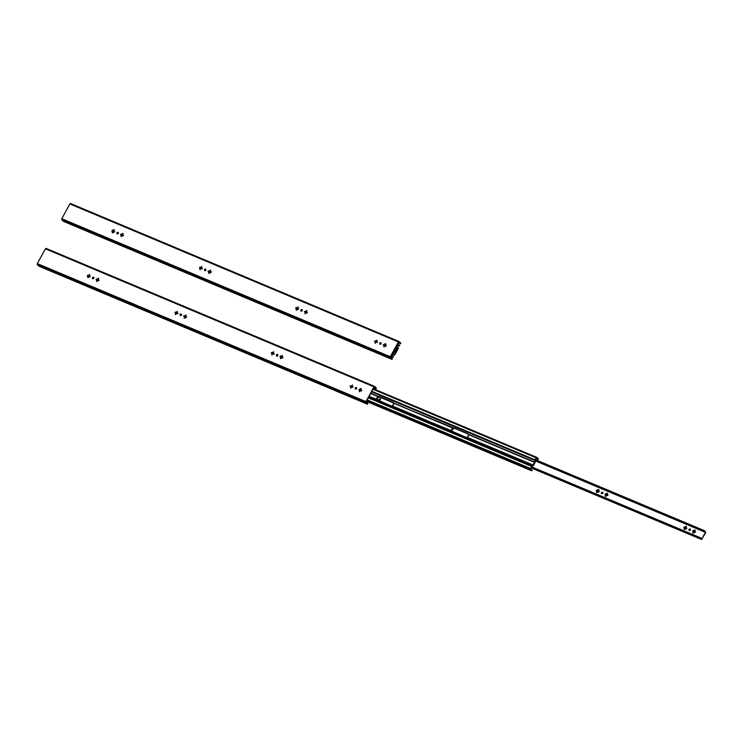 <?xml version="1.0" encoding="UTF-8"?>
<svg xmlns="http://www.w3.org/2000/svg" width="743" height="743" viewBox="0 0 743 743"><rect width="100%" height="100%" fill="white"/><g stroke="black" fill="none" stroke-linecap="round" stroke-linejoin="round"><path stroke-width="1.11" d="M183.902 316.425L184.728 316.091A0.892 0.743 133.1 0 1 185.313 315.84L185.991 314.986L185.778 315.989A0.892 0.743 133.1 0 1 185.926 316.555L186.614 316.982L185.926 316.555L186.539 316.824L185.601 317.159A0.892 0.743 133.1 0 1 185.007 317.41L184.171 318.143L184.459 317.177A0.892 0.743 133.1 0 1 184.31 316.62L184.394 316.694A0.892 0.743 -46.9 0 0 184.543 317.261L184.366 318.208L186.577 317.196L185.778 315.989L186.149 315.208L185.313 315.84A0.892 0.743 -46.9 0 0 184.728 316.091L184.645 316.016A0.892 0.743 133.1 0 1 185.23 315.766L185.88 314.958L184.728 316.091L184.106 315.784L184.645 316.016L184.106 315.784L183.911 316.481M87.85 276.247L88.055 276.229A0.892 0.743 -46.9 0 0 88.203 276.795L87.962 277.743L89.253 276.693L90.144 276.842L89.439 275.523L89.81 274.752L89.216 274.706L89.773 274.631L89.439 275.523A0.892 0.743 133.1 0 1 89.587 276.09L90.247 276.433L89.253 276.693A0.892 0.743 133.1 0 1 88.668 276.944L87.832 277.678L88.12 276.712A0.892 0.743 133.1 0 1 87.971 276.155L87.358 275.876L88.296 275.551A0.892 0.743 133.1 0 1 88.891 275.3L89.216 274.706L88.974 275.374A0.892 0.743 -46.9 0 0 88.38 275.625L87.767 275.319L87.572 276.015M92.745 278.718A0.873 0.724 133.1 0 1 93.572 277.204L93.85 277.464A0.873 0.724 -46.9 0 0 92.717 278.709L93.841 278.244L93.572 277.204A0.873 0.724 133.1 0 1 92.745 278.718L92.569 277.529L93.85 277.464A0.873 0.724 -46.9 0 0 93.85 277.464L92.847 277.789L92.791 278.811M175.144 312.747L175.97 312.413L175.107 312.116L175.014 312.71L175.348 312.106L175.97 312.413A0.892 0.743 133.1 0 1 176.555 312.162L177.289 311.336L176.555 312.162A0.892 0.743 -46.9 0 0 175.97 312.413L175.348 312.106L175.153 312.803M181.459 314.261A0.873 0.724 -46.9 0 0 181.431 314.252L181.153 313.992A0.873 0.724 133.1 0 1 180.326 315.506A0.873 0.724 133.1 0 1 181.153 313.992L181.431 314.252A0.873 0.724 -46.9 0 0 180.308 315.487L180.382 315.599M280.25 356.946L281.068 356.556A0.892 0.743 133.1 0 1 281.662 356.306L282.34 355.451L282.126 356.454A0.892 0.743 133.1 0 1 282.266 357.021L282.953 357.448L282.266 357.021L282.879 357.29L281.941 357.624A0.892 0.743 133.1 0 1 281.356 357.875L280.52 358.609L280.798 357.643A0.892 0.743 133.1 0 1 280.659 357.086L280.046 356.807L280.984 356.482A0.892 0.743 133.1 0 1 281.578 356.231L281.894 355.637L281.662 356.306A0.892 0.743 -46.9 0 0 281.068 356.556L280.445 356.25L280.25 356.909M271.771 353.501L272.124 354.049A0.892 0.743 133.1 0 1 271.984 353.482A0.892 0.743 -46.9 0 0 272.124 354.049L271.957 354.996L272.588 354.197L274.121 354.039L273.368 352.776L273.703 351.885L273.368 352.776A0.892 0.743 133.1 0 1 273.508 353.343L274.195 353.77L273.508 353.343L274.121 353.612L273.183 353.947A0.892 0.743 133.1 0 1 272.588 354.197L271.752 354.931L272.04 353.965A0.892 0.743 133.1 0 1 271.901 353.408L271.288 353.129L272.226 352.804A0.892 0.743 133.1 0 1 272.82 352.553L273.136 351.959L272.904 352.628A0.892 0.743 -46.9 0 0 272.309 352.879L271.687 352.572L271.483 353.213L272.309 352.879A0.892 0.743 133.1 0 1 272.904 352.628L273.461 351.745L272.82 352.553L271.334 352.656L271.873 353.492M277.901 354.792L277.771 354.717A0.873 0.724 -46.9 0 0 277.771 354.717L277.492 354.457A0.873 0.724 133.1 0 1 276.675 355.971A0.873 0.724 133.1 0 1 277.492 354.457L277.771 354.717A0.873 0.724 -46.9 0 0 276.647 355.953L276.721 356.064M350.603 386.601L350.956 387.149A0.892 0.743 133.1 0 1 350.807 386.592A0.892 0.743 -46.9 0 0 350.956 387.149L350.77 388.106L350.956 387.149L350.78 388.106L351.42 387.307L352.944 387.149L352.191 385.886L352.526 384.995L352.191 385.886A0.892 0.743 133.1 0 1 352.34 386.444L353.018 386.88L352.34 386.444L352.944 386.722L352.006 387.057A0.892 0.743 133.1 0 1 351.42 387.307L350.585 388.032L350.872 387.075A0.892 0.743 133.1 0 1 350.724 386.518L350.111 386.239L351.058 385.905A0.892 0.743 133.1 0 1 351.643 385.654L351.142 385.988A0.892 0.743 133.1 0 1 351.727 385.738A0.892 0.743 -46.9 0 0 351.142 385.988L350.111 385.812L350.705 386.601M359.361 390.289L359.566 390.27A0.892 0.743 -46.9 0 0 359.714 390.827L359.538 391.784L360.179 390.985L361.702 390.827L360.949 389.564L361.321 388.784L360.726 388.747L361.293 388.673L360.949 389.564A0.892 0.743 133.1 0 1 361.098 390.131L361.776 390.558L361.098 390.131L361.702 390.4L360.764 390.734A0.892 0.743 133.1 0 1 360.179 390.985L359.343 391.719L359.631 390.753A0.892 0.743 133.1 0 1 359.482 390.196L358.869 389.917L359.816 389.583A0.892 0.743 133.1 0 1 360.401 389.332L361.005 389.007L360.485 389.416A0.892 0.743 -46.9 0 0 359.9 389.666L359.278 389.36L359.073 390.019M356.724 387.892L355.711 388.022L355.47 389.053L356.38 388.877L356.631 387.855A0.873 0.724 -46.9 0 0 356.603 387.827L356.324 387.567A0.873 0.724 133.1 0 1 355.498 389.072A0.873 0.724 133.1 0 1 356.324 387.567L356.603 387.827A0.873 0.724 -46.9 0 0 355.479 389.063L355.544 389.165M98.41 278.198L98.197 279.21A0.892 0.743 133.1 0 1 98.345 279.767L98.949 280.037L98.011 280.371A0.892 0.743 133.1 0 1 97.426 280.622L96.59 281.356L96.878 280.39L96.841 281.411L99.014 280.352L98.197 279.21L98.568 278.43L97.974 278.384L98.531 278.319L97.649 278.978L98.41 278.198M280.529 357.179L280.743 357.16A0.892 0.743 -46.9 0 0 280.891 357.727L280.835 358.349L280.891 357.727A0.892 0.743 133.1 0 1 280.743 357.16L280.631 357.169M184.19 316.713L184.106 315.784L183.623 316.165L184.31 316.62L184.366 318.208M359.083 390.056L359.9 389.666A0.892 0.743 133.1 0 1 360.485 389.416L361.042 388.533L358.841 389.546L359.631 390.753L359.287 391.645L359.714 390.827A0.892 0.743 133.1 0 1 359.566 390.27L359.463 390.279M350.928 385.998L350.315 386.341L350.928 385.998M280.761 358.498L282.916 357.662L282.266 357.021L282.34 355.451L280.009 356.445L280.761 358.498M177.753 313.128L177.02 312.311A0.892 0.743 133.1 0 1 177.168 312.877L177.856 313.305L177.168 312.877L177.856 313.305L177.373 313.704L178.06 313.407M176.834 313.481L177.373 313.704L176.834 313.481A0.892 0.743 133.1 0 1 176.249 313.732L176.834 313.481M175.534 313.026L175.636 313.017A0.892 0.743 133.1 0 0 175.785 313.583L175.339 314.345L175.701 313.5L175.376 314.094L175.924 314.326L175.413 314.465L175.636 313.017A0.892 0.743 -46.9 0 0 175.785 313.583L175.701 313.5A0.892 0.743 133.1 0 1 175.552 312.942L175.014 312.71L175.432 313.035M87.563 275.959L88.38 275.625A0.892 0.743 133.1 0 1 88.974 275.374L89.532 274.492L88.891 275.3L87.321 275.514L88.073 277.566L88.203 276.795A0.892 0.743 133.1 0 1 88.055 276.229L87.953 276.238M97.138 279.303A0.892 0.743 133.1 0 1 97.732 279.052A0.892 0.743 -46.9 0 0 97.138 279.303L97.054 279.229A0.892 0.743 133.1 0 1 97.649 278.978L97.138 279.303M96.321 279.637L97.054 279.229L96.525 279.006L96.33 279.702M96.191 279.609L96.525 279.006L96.042 279.433L96.813 279.907A0.892 0.743 -46.9 0 0 96.962 280.473L96.878 280.39A0.892 0.743 133.1 0 1 96.729 279.832L96.191 279.609M96.609 279.925L96.534 281.291L96.962 280.473A0.892 0.743 133.1 0 1 96.813 279.907L96.711 279.916M175.924 314.326L176.249 313.732L175.924 314.326M374.537 386.341L373.905 386.787L45.388 248.803L37.326 263.607L365.835 401.582L37.326 263.607L45.388 248.803L373.905 386.787L365.779 402.576L37.271 264.601L37.252 263.746L37.271 264.601L39.054 266.263L367.562 404.248L39.054 266.263L37.271 264.601L365.779 402.576L367.562 404.248L367.887 403.644L366.113 401.842L374.184 387.047L376.06 388.663L373.813 387.725L376.06 388.663L376.385 388.06L374.537 386.341L365.77 401.722L365.723 402.502L367.562 404.248L367.887 403.644L366.113 401.842L374.203 387.01L376.06 388.663L376.385 388.06L374.537 386.341L46.02 248.366L45.388 248.803L46.02 248.366M374.453 386.332L46.094 248.413M177.02 312.311L177.345 311.726L177.02 312.311M184.375 318.218L184.543 317.261A0.892 0.743 133.1 0 1 184.394 316.694L184.292 316.704M175.887 312.339A0.892 0.743 133.1 0 1 176.472 312.088L175.887 312.339M181.561 314.326L180.428 314.577L180.475 315.543L181.543 314.568L180.27 314.196L180.326 315.506M277.808 354.745L276.489 354.782L276.814 356.008L277.863 354.885L276.888 354.922L276.637 355.943M356.631 387.855L355.433 387.762L355.498 389.072M684.87 529.313L684.433 528.867A1.3 1.087 133.1 0 1 684.154 527.781L684.665 528.087A0.892 0.743 -46.9 0 0 684.805 528.644L684.805 528.644A0.892 0.743 133.1 0 1 684.665 528.087L683.885 527.651L684.284 527.093L684.99 527.474A0.892 0.743 133.1 0 1 685.585 527.224L686.253 526.341L686.133 527.456A0.892 0.743 133.1 0 1 686.272 528.022L686.123 528.607A1.3 1.087 133.1 0 1 684.981 529.1L685.352 528.877A0.892 0.743 -46.9 0 0 685.947 528.626L685.947 528.626A0.892 0.743 133.1 0 1 685.352 528.877L684.303 529.387L683.801 527.474L684.479 527.177A1.3 1.087 133.1 0 1 685.622 526.694L685.585 527.224A0.892 0.743 -46.9 0 0 684.99 527.474L684.479 527.177L685.938 526.295L686.17 526.926A1.3 1.087 133.1 0 1 686.458 528.004L686.272 528.022A0.892 0.743 -46.9 0 0 686.133 527.456L686.718 528.561L684.87 529.313M380.37 399.047L379.989 400.171L379.004 400.106L379.06 399.084L380.063 398.759A0.873 0.724 133.1 0 1 379.236 400.273A0.873 0.724 133.1 0 1 380.063 398.759L380.37 399.047A0.873 0.724 -46.9 0 0 379.209 400.263L379.45 399.223L380.462 399.093M602.787 492.451A0.873 0.724 -46.9 0 0 601.663 493.696L601.784 492.776L602.787 492.451A0.873 0.724 -46.9 0 0 602.787 492.451L602.573 493.501L601.681 493.705A0.873 0.724 133.1 0 1 602.508 492.191A0.873 0.724 133.1 0 1 601.681 493.705L601.626 492.395L602.917 492.525M596.508 491.012L598.756 489.748L599.211 491.513L598.691 491.234A0.892 0.743 -46.9 0 0 598.542 490.668L598.589 490.139A1.3 1.087 133.1 0 1 598.867 491.216L599.09 491.829L597.771 492.089A0.892 0.743 -46.9 0 0 598.366 491.838A0.892 0.743 133.1 0 1 597.771 492.089L596.843 492.711L597.223 491.857A0.892 0.743 133.1 0 1 597.075 491.299L596.304 490.872L596.898 490.389A1.3 1.087 133.1 0 1 598.041 489.906L597.994 490.445A0.892 0.743 -46.9 0 0 597.409 490.696L596.898 490.389L597.409 490.696A0.892 0.743 133.1 0 1 597.994 490.445L598.663 489.553L598.542 490.668A0.892 0.743 133.1 0 1 598.691 491.234L599.183 491.42L598.542 491.829A1.3 1.087 133.1 0 1 597.4 492.312L596.843 492.711L596.852 492.08A1.3 1.087 133.1 0 1 596.564 490.993L597.075 491.299A0.892 0.743 -46.9 0 0 597.223 491.857L596.666 491.866L596.304 490.445L598.533 489.488L598.106 490.547A0.892 0.743 -46.9 0 0 597.521 490.798L596.499 490.965M693.628 532.991L693.191 532.545A1.3 1.087 133.1 0 1 692.913 531.459L693.423 531.765A0.892 0.743 -46.9 0 0 693.563 532.322L693.563 532.322A0.892 0.743 133.1 0 1 693.423 531.765L692.643 531.338L693.052 530.781L693.748 531.161A0.892 0.743 133.1 0 1 694.343 530.901L695.011 530.019L694.891 531.134A0.892 0.743 133.1 0 1 695.03 531.7L695.532 531.886L694.881 532.294A1.3 1.087 133.1 0 1 693.739 532.777L693.061 533.065L692.578 531.022L694.751 529.954L694.454 531.013A0.892 0.743 -46.9 0 0 693.86 531.264L693.024 531.078L694.928 530.604A1.3 1.087 133.1 0 1 695.216 531.682L695.03 531.7A0.892 0.743 -46.9 0 0 694.891 531.134L695.559 532.062L694.705 532.304A0.892 0.743 133.1 0 1 694.111 532.555L694.111 532.555A0.892 0.743 -46.9 0 0 694.705 532.304L693.628 532.991M606.037 496.203L605.489 495.971L605.982 495.535A0.892 0.743 133.1 0 1 605.833 494.977L605.062 494.55L605.656 494.067A1.3 1.087 133.1 0 1 606.799 493.584L606.752 494.123A0.892 0.743 -46.9 0 0 606.167 494.374L605.656 494.067L606.167 494.374A0.892 0.743 133.1 0 1 606.752 494.123L606.91 493.371L607.347 493.816A1.3 1.087 133.1 0 1 607.625 494.903L607.449 494.912A0.892 0.743 -46.9 0 0 607.3 494.346L607.347 493.816L607.3 494.346A0.892 0.743 133.1 0 1 607.449 494.912L607.95 495.098L607.3 495.507A1.3 1.087 133.1 0 1 606.158 495.99L605.601 496.389L605.61 495.757A1.3 1.087 133.1 0 1 605.322 494.671L605.833 494.977A0.892 0.743 -46.9 0 0 605.982 495.535L605.025 494.179L607.235 493.166L607.978 495.21L607.124 495.516A0.892 0.743 133.1 0 1 606.529 495.767L606.529 495.767A0.892 0.743 -46.9 0 0 607.124 495.516L606.037 496.203M689.318 530.586L689.485 529.443L690.461 529.406L689.411 530.53L689.095 529.304L690.405 529.267A0.873 0.724 -46.9 0 0 690.377 529.239L690.089 528.979A0.873 0.724 133.1 0 1 689.272 530.493A0.873 0.724 133.1 0 1 690.089 528.979L690.377 529.239A0.873 0.724 -46.9 0 0 689.244 530.483M684.089 527.79L686.272 526.536L685.696 527.335A0.892 0.743 -46.9 0 0 685.102 527.586L684.089 527.753M684.777 528.189L684.777 528.189A0.892 0.743 -46.9 0 0 684.925 528.747L684.554 529.518L684.777 528.189M597.186 491.402A0.892 0.743 -46.9 0 0 597.335 491.959L596.973 492.73L597.186 491.402M693.535 531.867L693.535 531.867A0.892 0.743 -46.9 0 0 693.683 532.425L693.312 533.195L693.535 531.867M605.266 494.689L607.384 493.454L606.864 494.225A0.892 0.743 -46.9 0 0 606.279 494.476L605.257 494.652M605.954 495.079A0.892 0.743 -46.9 0 0 606.093 495.646L605.731 496.408L605.954 495.079M701.587 539.502L705.692 532.61L704.763 530.799L704.429 531.403L535.266 460.354L704.429 531.403L705.413 532.322L535.239 460.846L705.413 532.322L701.856 538.861L531.635 466.855L700.863 537.941L700.538 538.545L701.587 539.502L705.757 532.48L704.763 530.799L704.429 531.403L705.423 532.332L701.866 538.851L700.863 537.941L700.538 538.545L531.301 467.458L701.522 539.464L531.078 467.876L701.587 539.502L531.069 467.886M704.763 530.799L535.527 459.713L704.763 530.799M693.581 531.059L693.238 530.855A1.3 1.087 133.1 0 1 694.38 530.372L694.343 530.901A0.892 0.743 -46.9 0 0 693.748 531.161L693.581 531.059M535.276 460.233L536.427 458.059L535.164 461.942L535.276 460.233M536.52 458.013L538.071 459.462L536.52 458.013M536.112 458.645L538.071 459.462L538.406 458.858L536.78 457.363L538.406 458.858L538.071 459.462L536.112 458.645M536.697 457.344L536.149 457.799L372.967 389.267L536.149 457.799L535.034 459.843L371.853 391.31L535.034 459.843L534.849 460.465L536.78 457.363L373.274 388.7L536.78 457.363M530.632 468.805L532.183 470.263L530.632 468.805L531.756 466.632L530.623 468.787M531.756 466.632L533.028 465.861L531.756 466.632M534.941 462.694L533.502 465.341L535.164 461.942A1.049 0.548 -67.2 0 1 534.941 462.694M468.276 434.265L534.737 462.174L534.849 460.465L371.546 391.877L534.849 460.465L534.663 462.425L468.276 434.265L534.737 462.174L530.363 468.415L367.181 399.883L530.363 468.415L530.298 469.409L531.858 465.935L368.565 397.347L531.858 465.935L533.065 465.248L465.926 437.274L533.065 465.248L467.013 437.265L468.248 436.16L468.452 434.618L534.663 462.425L533.214 465.081L467.013 437.265A2.09 1.746 133.1 0 0 468.452 434.618L467.839 433.763L453.88 427.894L453.072 428.163L393.595 403.18L467.839 433.763M368.296 397.839L531.477 466.372L368.296 397.839M366.726 400.709L530.298 469.409L531.858 470.867L532.183 470.263L531.858 470.867L366.373 401.369L531.858 470.867L530.298 469.409L366.726 400.709M533.028 465.861L533.502 465.341A1.049 0.548 -67.2 0 1 533.028 465.861M392.155 405.827L451.725 431.089L391.747 405.901L393.158 405.074L393.595 403.18L453.072 428.163L451.828 429.268L451.633 430.81L391.069 405.827L451.633 430.81A2.09 1.746 133.1 0 1 453.072 428.163L370.766 393.307L378.54 396.576L370.646 393.539L378.215 396.716L376.97 397.821L376.868 399.65L369.095 396.381L376.775 399.372A2.09 1.746 133.1 0 1 378.215 396.716L379.023 396.456L392.982 402.316L393.595 403.18A2.09 1.746 133.1 0 1 392.155 405.827M377.249 400.059L377.054 399.632A2.09 1.746 -46.9 0 1 378.493 396.976L379.599 396.697L393.214 402.557L379.497 396.808L377.249 398.09L377.342 400.18M468.109 434.033L454.354 428.256L452.106 429.528L452.199 431.618M451.967 431.404L465.926 437.274L451.725 431.089M468.071 434.005L454.456 428.144L453.351 428.423A2.09 1.746 -46.9 0 0 451.911 431.07L452.106 431.497M377.11 399.966L391.069 405.827L376.868 399.65M392.982 402.316L393.418 402.827M278.077 355.005L277.046 356.306M277.176 355.99A2.09 1.746 133.1 0 1 277.882 355.145M210.613 270.341L210.241 271.121A0.892 0.743 133.1 0 1 210.39 271.687L211.077 272.114L210.39 271.687L211.003 271.957L210.055 272.291A0.892 0.743 133.1 0 1 209.47 272.542L208.634 273.275L208.922 272.309A0.892 0.743 133.1 0 1 208.774 271.752L208.857 271.827A0.892 0.743 -46.9 0 0 209.006 272.393L208.829 273.34L211.031 272.328L210.241 271.121L210.613 270.341L209.777 270.972A0.892 0.743 -46.9 0 0 209.192 271.223L209.108 271.149A0.892 0.743 133.1 0 1 209.693 270.898L210.343 270.09L209.192 271.223L208.569 270.916L209.108 271.149L208.569 270.916L208.374 271.613M114.116 229.652L113.902 230.655A0.892 0.743 133.1 0 1 114.05 231.222L114.71 231.565L113.716 231.825A0.892 0.743 133.1 0 1 113.131 232.076L112.258 232.438L112.546 232.865L114.719 231.797L113.902 230.655L114.208 229.717L113.354 230.432L114.116 229.652M118.434 232.67L118.313 232.596A0.873 0.724 -46.9 0 0 118.313 232.596L118.035 232.336A0.873 0.724 133.1 0 1 117.208 233.85A0.873 0.724 133.1 0 1 118.035 232.336L118.313 232.596A0.873 0.724 -46.9 0 0 117.18 233.841M201.697 266.44L201.019 267.294L201.697 266.44M204.789 270.638A0.873 0.724 133.1 0 1 205.616 269.124L205.895 269.384A0.873 0.724 -46.9 0 0 204.771 270.619L205.885 270.164L205.616 269.124A0.873 0.724 133.1 0 1 204.789 270.638L204.613 269.449L205.895 269.384A0.873 0.724 -46.9 0 0 205.895 269.384L204.892 269.709L204.836 270.731M304.992 312.311L305.345 312.859A0.892 0.743 133.1 0 1 305.206 312.292A0.892 0.743 -46.9 0 0 305.345 312.859L305.178 313.806L305.81 313.007L307.342 312.849L306.59 311.586L306.924 310.695L306.59 311.586A0.892 0.743 133.1 0 1 306.729 312.153L307.416 312.58L306.729 312.153L307.342 312.422L306.404 312.757A0.892 0.743 133.1 0 1 305.81 313.007L304.974 313.741L305.262 312.775A0.892 0.743 133.1 0 1 305.122 312.218L304.509 311.939L305.447 311.614A0.892 0.743 133.1 0 1 306.042 311.363L306.357 310.769L306.125 311.438A0.892 0.743 -46.9 0 0 305.531 311.689L304.909 311.382L304.704 312.041L305.531 311.689A0.892 0.743 133.1 0 1 306.125 311.438L306.683 310.555L306.042 311.363L304.556 311.466L305.094 312.301M296.42 310.137L296.587 309.181L296.42 310.128L298.621 309.116L297.832 307.908L298.194 307.128L297.599 307.091L298.166 307.017L297.832 307.908A0.892 0.743 133.1 0 1 297.971 308.475L298.658 308.902L297.971 308.475L298.584 308.744L297.646 309.079A0.892 0.743 133.1 0 1 297.051 309.329L296.216 310.063L296.503 309.097A0.892 0.743 133.1 0 1 296.364 308.54L295.751 308.261L296.689 307.936A0.892 0.743 133.1 0 1 297.284 307.686L297.599 307.091L297.367 307.76A0.892 0.743 -46.9 0 0 296.773 308.011L296.151 307.704L295.955 308.401M302.271 309.877L301.203 309.682L300.906 310.936L301.89 311.001L302.271 309.877A0.873 0.724 -46.9 0 0 302.234 309.85L301.955 309.59A0.873 0.724 133.1 0 1 301.138 311.103A0.873 0.724 133.1 0 1 301.955 309.59L302.234 309.85A0.873 0.724 -46.9 0 0 301.11 311.085L301.184 311.196M375.057 341.734L375.419 342.282A0.892 0.743 133.1 0 1 375.271 341.724A0.892 0.743 -46.9 0 0 375.419 342.282L375.234 343.238L375.884 342.439L377.407 342.282L376.655 341.018L376.989 340.127L376.655 341.018A0.892 0.743 133.1 0 1 376.803 341.576L377.481 342.012L376.803 341.576L377.407 341.854L376.469 342.189A0.892 0.743 133.1 0 1 375.884 342.439L375.048 343.164L375.336 342.207A0.892 0.743 133.1 0 1 375.187 341.65L374.574 341.371L375.512 341.037A0.892 0.743 133.1 0 1 376.107 340.786L375.596 341.121A0.892 0.743 133.1 0 1 376.19 340.87A0.892 0.743 -46.9 0 0 375.596 341.121L374.574 340.944L375.169 341.734M385.626 343.684L385.413 344.696A0.892 0.743 133.1 0 1 385.561 345.263L386.239 345.69L385.561 345.263L386.165 345.532L385.227 345.866A0.892 0.743 133.1 0 1 384.642 346.117L383.806 346.851L384.094 345.885A0.892 0.743 133.1 0 1 383.945 345.328L383.332 345.049L384.27 344.715A0.892 0.743 133.1 0 1 384.865 344.464L385.468 344.139L384.948 344.548A0.892 0.743 -46.9 0 0 384.354 344.798L383.741 344.492L383.537 345.151L384.354 344.798A0.892 0.743 133.1 0 1 384.948 344.548L385.506 343.665L383.295 344.678L384.177 345.959L383.825 346.87L386.165 345.959L385.626 343.684M381.085 342.969A0.873 0.724 -46.9 0 0 381.066 342.96L380.787 342.699A0.873 0.724 133.1 0 1 379.961 344.204A0.873 0.724 133.1 0 1 380.787 342.699L381.066 342.96A0.873 0.724 -46.9 0 0 379.933 344.195L380.007 344.297M122.874 233.33L122.66 234.342A0.892 0.743 133.1 0 1 122.809 234.899L123.412 235.169L122.474 235.503A0.892 0.743 133.1 0 1 121.889 235.754L121.053 236.488L121.341 235.522L121.304 236.543L123.477 235.485L122.66 234.342L123.022 233.562L122.437 233.516L122.994 233.451L122.112 234.11L122.874 233.33M296.234 308.633L296.448 308.614A0.892 0.743 -46.9 0 0 296.587 309.181A0.892 0.743 133.1 0 1 296.448 308.614L296.336 308.624M208.774 271.752L208.161 271.474L208.569 270.916L208.086 271.232L208.922 272.309L208.56 273.155L209.006 272.393A0.892 0.743 133.1 0 1 208.857 271.827L208.774 271.752M383.825 345.421L384.029 345.402A0.892 0.743 -46.9 0 0 384.177 345.959L384.001 346.916L384.177 345.959A0.892 0.743 133.1 0 1 384.029 345.402L383.927 345.411M374.778 341.455L375.391 341.13L374.788 341.511M202.217 268.26L201.483 267.443A0.892 0.743 133.1 0 1 201.632 268.009L202.319 268.437L201.632 268.009L202.31 268.437L201.836 268.836L202.523 268.539M201.297 268.613L201.836 268.836L201.297 268.613A0.892 0.743 133.1 0 1 200.712 268.864L201.297 268.613M199.997 268.158L200.099 268.149A0.892 0.743 133.1 0 0 200.248 268.715L199.802 269.477L200.164 268.632L199.839 269.226L200.387 269.458L199.876 269.598L200.099 268.149A0.892 0.743 -46.9 0 0 200.248 268.715L200.164 268.632A0.892 0.743 133.1 0 1 200.016 268.074L199.505 267.285L199.895 268.167M199.607 267.879L200.434 267.545L199.811 267.239L200.434 267.545L199.811 267.239L199.616 267.935M112.026 231.147L112.76 230.683A0.892 0.743 133.1 0 1 113.354 230.432L113.438 230.506A0.892 0.743 -46.9 0 0 112.843 230.757L112.23 230.451L112.843 230.757A0.892 0.743 133.1 0 1 113.438 230.506L114.069 230.349L113.679 229.838L112.23 230.451L112.026 231.11M121.601 234.435A0.892 0.743 133.1 0 1 122.196 234.184A0.892 0.743 -46.9 0 0 121.601 234.435L121.518 234.361A0.892 0.743 133.1 0 1 122.112 234.11L121.601 234.435M120.784 234.769L121.518 234.361L120.988 234.138L120.784 234.834M120.654 234.742L120.988 234.138L120.505 234.565L121.276 235.039A0.892 0.743 -46.9 0 0 121.425 235.605L121.341 235.522A0.892 0.743 133.1 0 1 121.193 234.964L120.654 234.742M121.063 235.057L120.998 236.423L121.425 235.605A0.892 0.743 133.1 0 1 121.276 235.039L121.165 235.048M200.387 269.458L200.712 268.864L200.387 269.458M399 341.474L398.369 341.919L69.851 203.935L61.79 218.739L390.298 356.714L61.79 218.739L69.851 203.935L398.369 341.919L390.242 357.708L61.725 219.733L61.715 218.879L61.725 219.733L63.508 221.395L392.025 359.38L63.508 221.395L61.725 219.733L390.242 357.708L392.025 359.38L392.35 358.776L390.577 356.974L398.647 342.179L400.514 343.795L398.276 342.857L400.514 343.795L400.849 343.192L398.536 341.669L390.233 356.854L390.186 357.634L392.025 359.38L392.35 358.776L390.577 356.974L398.666 342.142L400.514 343.795L400.849 343.192L399 341.474L70.483 203.498L69.851 203.935L70.483 203.498M398.917 341.455L70.557 203.545M208.365 271.557L209.192 271.223A0.892 0.743 133.1 0 1 209.777 270.972L210.622 270.359M295.946 308.345L296.773 308.011A0.892 0.743 133.1 0 1 297.367 307.76L298.203 307.138M201.483 267.443L201.808 266.858L201.483 267.443M200.434 267.545A0.892 0.743 133.1 0 1 201.019 267.294A0.892 0.743 -46.9 0 0 200.434 267.545M200.35 267.471A0.892 0.743 133.1 0 1 200.935 267.22L200.35 267.471M111.896 231.064L112.23 230.451L111.747 230.887L112.434 231.287L111.896 231.064M112.304 231.379L112.518 231.361A0.892 0.743 -46.9 0 0 112.667 231.927L112.583 231.844A0.892 0.743 133.1 0 1 112.434 231.287L112.239 232.745L112.667 231.927A0.892 0.743 133.1 0 1 112.518 231.361L112.407 231.37M302.364 309.924L301.352 310.054L301.101 311.076M381.187 343.025L380.175 343.155L380.1 344.25L381.15 343.117L379.896 342.894L379.961 344.204M118.341 232.624L117.032 232.661L117.348 233.887L118.397 232.763L117.422 232.8L117.255 233.943M298.194 307.128L295.714 307.89L296.411 310.128M394.236 355.275L398.35 348.374L397.412 346.563L396.521 346.935L398.072 348.096L396.493 347.445L398.072 348.114L394.524 354.615L392.889 353.436L394.236 355.275L394.802 354.885L398.452 348.114L397.412 346.563L397.087 347.167L398.072 348.114L394.524 354.615L393.521 353.705L392.555 354.039L394.18 355.228L392.332 354.457L394.236 355.275L392.323 354.467M397.412 346.563L396.781 346.294L397.412 346.563M396.53 346.814L397.681 344.641L396.418 348.523L396.53 346.814M397.774 344.594L399.325 346.043L397.774 344.594M397.366 345.226L399.325 346.043L399.66 345.439L398.034 343.944L399.66 345.439L399.325 346.043L397.366 345.226M391.886 355.395L393.437 356.844L391.886 355.395L393.01 353.222L391.867 355.368M393.01 353.222L394.282 352.442L393.01 353.222M396.195 349.275L394.756 351.922L396.418 348.523A1.049 0.548 -67.2 0 1 396.195 349.275M394.394 351.773L392.908 352.693L394.319 351.838L393.558 351.513L394.394 351.773M396.103 347.055L395.917 349.015L395.109 348.671L395.917 349.015L394.468 351.662L393.66 351.318L394.468 351.662L395.973 348.885L395.23 348.439L395.991 348.764L396.103 347.055M211.04 271.706L210.176 272.625M391.496 355.293L391.552 355.999L391.487 355.303M391.552 355.999L393.112 357.448L393.437 356.844L393.112 357.448L390.837 356.501L393.112 357.448L391.552 355.999M394.282 352.442L394.756 351.922A1.049 0.548 -67.2 0 1 394.282 352.442M211.318 271.966L210.455 272.885M210.315 272.393A2.09 1.746 133.1 0 1 210.743 271.919"/></g></svg>
